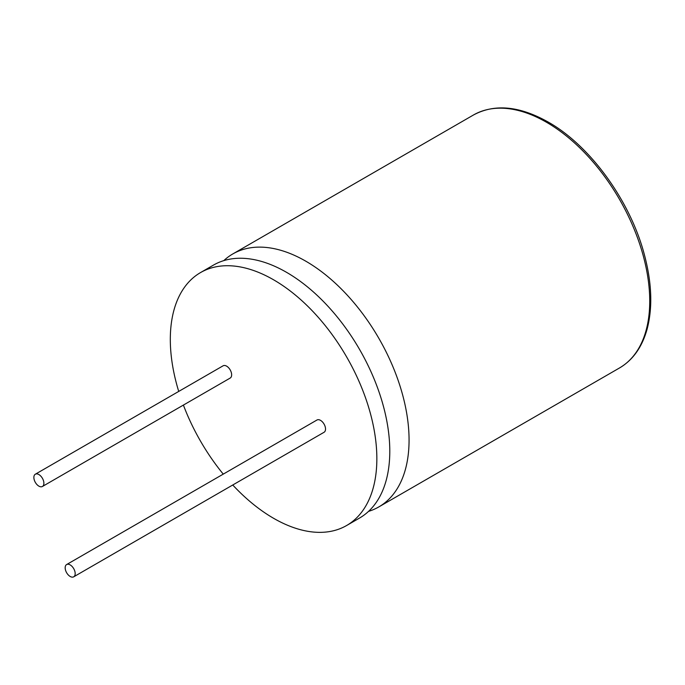 <?xml version="1.0" encoding="UTF-8"?>
<svg xmlns="http://www.w3.org/2000/svg" width="685" height="685" viewBox="0 0 685 685"><rect width="100%" height="100%" fill="white"/><g stroke="black" fill="none" stroke-linecap="round" stroke-linejoin="round"><path stroke-width="1.03" d="M232.746 484.997A146.042 84.323 -120 0 0 273.58 518.288A146.042 84.323 -120 0 0 346.601 525.523L359.548 518.048A146.042 84.323 -120 0 0 381.93 401.016A146.042 84.323 -120 0 0 286.527 272.322A146.042 84.323 -120 0 0 213.497 265.086L200.559 272.561A146.042 84.323 -120 0 0 178.725 391.426M368.547 511.378A146.042 84.323 -120 0 0 378.822 506.917A146.042 84.323 -120 0 0 401.204 389.893A146.042 84.323 -120 0 0 305.801 261.19A146.042 84.323 -120 0 0 232.772 253.964A146.042 84.323 -120 0 0 223.781 260.634M38.874 486.127A7.081 4.084 -120 0 0 42.419 486.478A7.081 4.084 -120 0 0 43.506 480.801A7.081 4.084 -120 0 0 38.874 474.559A7.081 4.084 -120 0 0 35.337 474.208A7.081 4.084 -120 0 0 34.25 479.885A7.081 4.084 -120 0 0 38.874 486.127M42.419 486.478L230.177 378.069A7.081 4.084 -120 0 0 231.265 372.4A7.081 4.084 -120 0 0 226.641 366.158A7.081 4.084 -120 0 0 223.096 365.807L35.337 474.208M70.17 576.462A7.081 4.084 -120 0 0 73.715 576.813A7.081 4.084 -120 0 0 74.793 571.136A7.081 4.084 -120 0 0 70.17 564.902A7.081 4.084 -120 0 0 66.633 564.551A7.081 4.084 -120 0 0 65.546 570.22A7.081 4.084 -120 0 0 70.17 576.462M73.715 576.813L324.065 432.278A7.081 4.084 -120 0 0 325.144 426.601A7.081 4.084 -120 0 0 320.52 420.359A7.081 4.084 -120 0 0 316.984 420.008L66.633 564.551M346.601 525.523A146.042 84.323 -120 0 0 368.992 408.491A146.042 84.323 -120 0 0 273.58 279.797A146.042 84.323 -120 0 0 200.559 272.561M183.4 405.083A146.042 84.323 -120 0 0 223.259 474.123M619.488 367.973A146.042 84.323 -120 0 0 641.871 250.941A146.042 84.323 -120 0 0 546.467 122.247A146.042 84.323 -120 0 0 473.438 115.011C494.621 103.581 519.555 105.935 548.231 122.076C590.47 145.819 630.688 201.57 644.568 255.419C651.855 283.179 652.711 307.693 647.154 328.963C642.17 347.021 632.949 360.027 619.488 367.973L378.822 506.917M232.772 253.964L473.438 115.011"/></g></svg>

